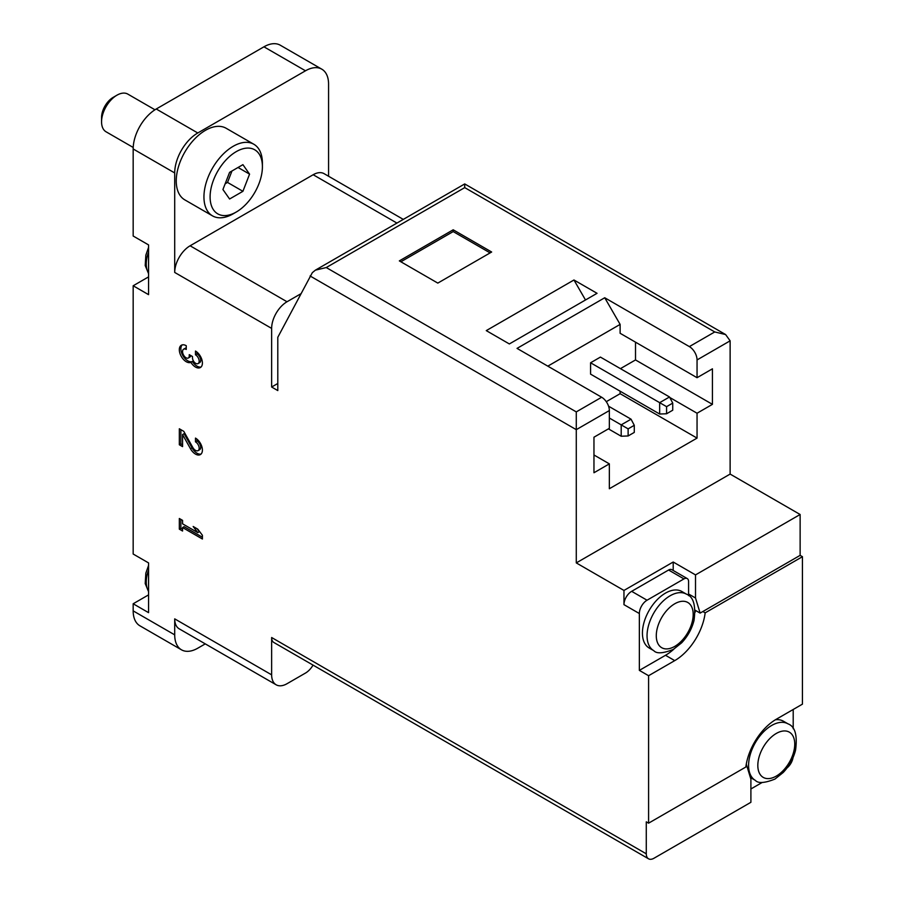 <?xml version="1.0" encoding="UTF-8"?>
<svg xmlns="http://www.w3.org/2000/svg" width="904" height="904" viewBox="0 0 904 904"><rect width="100%" height="100%" fill="white"/><g stroke="black" fill="none" stroke-linecap="round" stroke-linejoin="round"><path stroke-width="1.36" d="M606.279 401.681L620.121 393.692L697.052 438.101L697.052 413.23L712.431 404.348L712.431 368.821L697.052 377.702L697.052 359.939A10.882 6.283 -120 0 0 689.356 346.605L604.731 297.755L620.121 324.4L620.121 333.282L697.052 377.702M620.121 391.206L620.121 393.692M620.426 368.64L635.512 359.939L635.512 342.164M547.813 366.154L620.121 324.4M590.583 362.775L590.583 374.143L659.66 414.032L659.66 402.664L590.583 362.775L600.425 357.091L669.514 396.98L672.734 403.105L666.587 406.653L666.587 413.761L672.734 410.213L672.734 403.105M673.197 570.469L673.197 562.017L623.963 590.448L576.277 562.909L576.277 429.66L609.352 410.563L609.352 428.326L593.962 437.208L593.962 472.747L609.352 463.865L609.352 488.736L697.052 438.101M576.277 562.909L730.127 474.08L730.127 340.831L725.618 334.559L714.748 331.949L689.356 346.605M609.352 463.865L593.962 454.983M609.352 410.563A10.882 6.283 -120 0 0 601.657 397.24L517.043 348.39L604.731 297.755M697.052 413.23L669.774 397.489M491.652 252.013L453.186 229.797L399.342 260.894L437.807 283.099L491.652 252.013M573.961 279.991L597.047 293.314L509.347 343.949L486.273 330.615L573.961 279.991L585.498 299.97M328.57 176.257L328.57 84.128A32.634 18.848 120 0 0 321.801 69.179L280.263 45.2A32.634 18.848 120 0 0 263.945 46.816L156.245 109A32.634 18.848 120 0 0 133.17 148.968L133.17 236.023L148.561 244.905L148.561 294.647L133.17 285.766L133.17 554.028L148.561 562.909L148.561 612.652L133.17 603.77L133.17 610.878A32.634 18.848 120 0 0 139.928 625.817L181.467 649.806A32.634 18.848 120 0 0 197.784 648.191L205.264 643.874M133.17 603.77L148.561 594.889M133.17 285.766L148.561 276.884M746.297 764.14L750.896 779.203L750.896 802.3L653.965 858.258A10.882 6.283 -60 0 1 648.53 858.8A10.882 6.283 -60 0 1 646.281 853.817L646.281 821.838L648.586 823.171L745.856 767.01A43.516 25.12 120 0 1 776.287 719.245L802.436 704.148L802.436 556.694L800.13 555.361L800.13 514.5L730.127 474.08M793.203 728.771L793.203 709.471M195.479 438.101L195.479 441.841A5.221 3.017 -120 0 1 198.891 446.44A5.221 3.017 -120 0 1 198.089 450.621A5.221 3.017 -120 0 1 192.812 447.491L183.783 431.355L179.331 428.778L179.331 444.768L182.563 446.632L182.563 434.564L190.473 448.723A9.786 5.65 -120 0 0 200.372 454.576A9.786 5.65 -120 0 0 201.874 446.734A9.786 5.65 -120 0 0 195.479 438.101M182.563 520.365L179.331 518.5L179.331 529.156L182.563 531.021L182.563 527.552L202.406 539.01L202.406 535.281L197.784 529.156L193.173 526.49L197.784 532.614L182.563 523.823L182.563 520.365M186.247 345.723A9.786 5.65 -120 0 0 181.354 345.238A9.786 5.65 -120 0 0 181.218 356.312A9.786 5.65 -120 0 0 190.868 362.346A9.786 5.65 -120 0 0 200.372 367.532A9.786 5.65 -120 0 0 201.874 359.679A9.786 5.65 -120 0 0 195.479 351.057L195.479 354.786A5.221 3.017 -120 0 1 198.891 359.385A5.221 3.017 -120 0 1 198.089 363.566A5.221 3.017 -120 0 1 197.332 363.803A4.565 2.633 -120 0 1 192.484 357.781L192.484 356.515L189.252 354.65L189.252 355.916A4.565 2.633 -120 0 1 188.303 358.007A4.565 2.633 -120 0 1 184.405 356.346A5.221 3.017 -120 0 1 183.636 349.193A5.221 3.017 -120 0 1 186.247 349.452L186.247 345.723M648.53 858.8L273.889 642.507A10.882 6.283 120 0 1 271.641 637.523L271.641 674.836L174.709 618.867L174.709 634.857A32.634 18.848 120 0 0 181.467 649.806M648.586 823.171L648.586 675.717L639.354 670.384L665.514 655.287A43.516 25.12 120 0 0 673.921 649.083M648.586 675.717L674.734 660.621A43.516 25.12 120 0 0 705.165 612.856L702.86 611.522L700.125 613.093L695.515 597.996L688.588 593.996L688.588 581.566A6.531 3.774 120 0 0 687.232 578.571A6.531 3.774 120 0 0 683.966 578.899L647.049 600.211A10.882 6.283 120 0 0 639.354 613.534L639.354 670.384M623.963 590.448L623.963 604.652A10.882 6.283 120 0 1 631.659 591.329L668.587 570.017A6.531 3.774 120 0 1 671.853 569.689L687.232 578.571M464.724 184.687L464.724 187.614L326.254 267.55L315.383 270.16L312.321 272.68L277.799 337.282L277.799 390.584L271.641 387.025L277.799 383.477M300.648 293.89L287.02 301.755A21.764 12.566 120 0 0 271.641 328.401L271.641 387.025M321.801 69.179A32.634 18.848 120 0 0 305.484 70.794L197.784 132.978A32.634 18.848 120 0 0 174.709 172.946L174.709 272.443A21.764 12.566 120 0 1 190.1 245.786L313.179 174.732A21.764 12.566 120 0 1 324.061 173.647L403.297 219.401M326.254 267.55L576.277 411.896L576.277 429.66L310.083 275.98M705.165 612.856L802.436 556.694M695.515 597.996L695.515 574.899L673.197 562.017M702.86 611.522L800.13 555.361M695.515 574.899L800.13 514.5M271.641 674.836A21.764 12.566 120 0 0 276.149 684.791A21.764 12.566 120 0 0 287.02 683.718L305.484 673.062A15.232 8.791 120 0 0 313.044 665.107M174.709 618.867A21.764 12.566 120 0 0 179.218 628.834L276.149 684.791M233.175 213.807L236.249 212.033L233.175 213.819A41.335 23.866 -60 0 1 233.175 213.819A41.335 23.866 -60 0 1 212.508 215.864L184.811 199.874A41.335 23.866 -60 0 1 184.811 152.132A41.335 23.866 -60 0 1 226.147 128.266L253.843 144.256A41.335 23.866 -60 0 1 262.409 163.183L262.409 166.732A36.985 21.357 -60 0 1 236.249 212.033A36.985 21.357 -60 0 1 210.101 196.936A36.985 21.357 -60 0 1 236.249 151.635A36.985 21.357 -60 0 1 262.409 166.732M700.125 613.093L695.074 610.177M695.108 612.381A43.516 25.12 120 0 0 695.492 610.415M688.588 595.657L688.588 593.996M653.807 650.688L649.185 648.021A32.634 18.848 -60 0 1 649.185 610.336A32.634 18.848 -60 0 1 681.831 591.487L686.441 594.154A32.634 18.848 -60 0 0 653.807 613.002A32.634 18.848 -60 0 0 653.807 650.688C656.62 653.886 663.14 653.456 673.39 649.388L681.684 642.789C687.729 636.348 691.842 628.913 694.012 620.483C696.012 605.51 693.492 596.73 686.441 594.154M755.348 780.378C758.162 783.576 764.682 783.146 774.931 779.078L783.226 772.479C789.282 766.038 793.384 758.603 795.554 750.173C797.554 735.201 795.034 726.42 787.983 723.844A32.634 18.848 -60 0 0 755.348 742.692A32.634 18.848 -60 0 0 755.348 780.378L750.738 777.711A32.634 18.848 -60 0 1 750.376 777.496M775.372 719.787A32.634 18.848 -60 0 1 783.372 721.177L787.983 723.844M750.896 788.977L762.23 782.435M787.124 767.869A10.882 6.283 120 0 0 793.034 757.62M133.204 147.465L106.062 131.792A21.764 12.566 -60 0 1 101.564 121.837L101.564 117.475A16.419 9.481 -60 0 1 113.169 97.372L116.944 95.191A21.764 12.566 -60 0 1 127.826 94.106L154.968 109.779M101.564 121.837A21.764 12.566 -60 0 1 116.944 95.191M222.926 189.524L229.593 199.004L242.916 191.309L249.572 174.144L242.916 164.664L229.593 172.359L222.926 189.524M212.508 215.864A41.335 23.866 -60 0 1 212.508 168.121A41.335 23.866 -60 0 1 253.843 144.256M225.152 183.806L227.525 182.427L242.916 191.309M238.034 167.477L249.572 174.144M227.525 182.427L231.966 170.98M182.19 344.899A9.786 5.65 -120 0 0 183.15 356.086A9.786 5.65 -120 0 0 192.405 361.453L190.868 362.346M192.405 361.453A9.786 5.65 -120 0 0 201.083 366.979M197.015 352.142L197.015 353.893L195.479 354.786M198.089 363.566L199.626 362.685A5.221 3.017 -120 0 0 200.428 358.492A5.221 3.017 -120 0 0 197.015 353.893M188.303 358.007L189.84 357.114A4.565 2.633 -120 0 0 190.755 355.521M186.247 348.063A5.221 3.017 -120 0 0 185.173 348.311L183.636 349.193M180.868 519.382L180.868 528.264L179.331 529.156M180.868 528.264L182.563 529.247M202.406 537.236L184.1 526.67L182.563 527.552M197.083 528.75L199.332 531.733L197.784 532.614M182.563 434.564L184.1 433.671L192.01 447.83A9.786 5.65 -120 0 0 201.083 454.034M197.015 439.197L197.015 440.949L195.479 441.841M198.089 450.621L199.626 449.729A5.221 3.017 -120 0 0 200.428 445.548A5.221 3.017 -120 0 0 197.015 440.949M180.868 429.671L180.868 443.875L179.331 444.768M180.868 443.875L182.563 444.858M490.115 252.894L453.186 231.582L453.186 229.797M453.186 231.582L400.879 261.776M712.431 404.348L635.512 359.939M666.587 406.653L659.66 402.664L669.514 396.98M628.122 435.965L634.28 432.417L634.28 425.309L628.122 428.869L628.122 435.965L621.195 436.236L608.426 428.869M621.195 436.236L621.195 424.869L631.048 419.185L608.561 406.201M628.122 428.869L609.352 418.032M631.048 419.185L634.28 425.309M659.66 414.032L666.587 413.761M697.052 359.939L730.127 340.831M576.277 411.896L601.657 397.24M464.724 187.614L714.748 331.949M174.709 634.857L133.17 610.878M271.641 637.523L646.281 853.817M639.354 613.534L623.963 604.652M271.641 328.401L174.709 272.443M174.709 172.946L133.17 148.968M287.02 301.755L190.1 245.786M396.924 223.073L313.179 174.732M197.784 132.978L156.245 109M305.484 70.794L263.945 46.816M674.734 660.621L665.514 655.287M683.966 578.899L668.587 570.017M647.049 600.211L631.659 591.329M674.734 646.405A26.114 15.074 -60 0 1 658.756 623.658A26.114 15.074 -60 0 1 690.724 605.194A26.114 15.074 -60 0 1 674.734 646.405M776.287 776.095A26.114 15.074 -60 0 1 760.298 753.348A26.114 15.074 -60 0 1 792.277 734.884A26.114 15.074 -60 0 1 776.287 776.095M148.561 273.211A27.199 15.707 -60 0 1 148.561 252.126M148.561 591.227A27.199 15.707 -60 0 1 148.561 570.13M190.337 355.283L189.252 355.916M192.01 447.83L190.473 448.723M315.383 270.16L464.724 183.93L725.618 334.559M148.561 273.63L145.205 265.539L145.849 255.12L148.561 247.447M148.561 591.634L145.205 583.555L145.849 573.125L148.561 565.452"/></g></svg>
